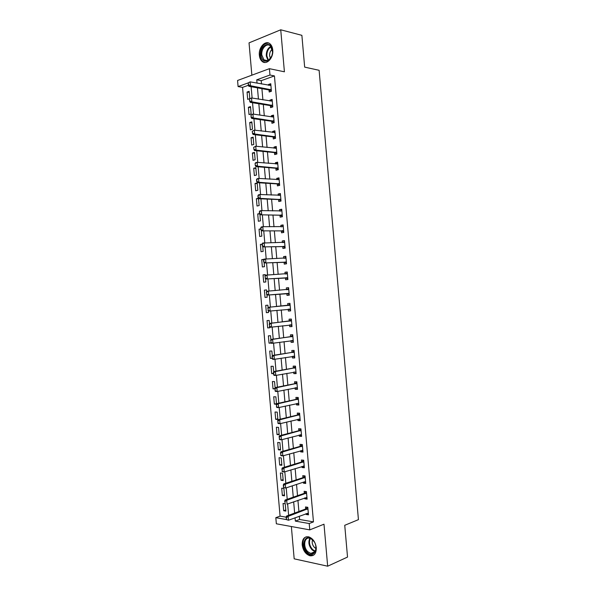 <?xml version="1.0" encoding="UTF-8"?>
<svg xmlns="http://www.w3.org/2000/svg" width="596" height="596" viewBox="0 0 596 596"><rect width="100%" height="100%" fill="white"/><g stroke="black" fill="none" stroke-linecap="round" stroke-linejoin="round"><path stroke-width="0.89" d="M259.357 55.234C259.625 57.931 260.526 59.965 262.061 61.336C266.434 65.553 273.691 57.976 272.745 49.989C272.476 47.337 271.597 45.326 270.115 43.955C265.645 39.582 258.388 47.33 259.357 55.234M302.194 544.863C303.088 550.615 305.666 554.25 309.927 555.777C314.226 556.18 316.342 553.49 316.29 547.709C315.403 542.017 312.87 538.397 308.691 536.832C304.295 536.348 302.135 539.022 302.194 544.863M248.398 85.28L242.565 87.374L238.095 86.576L237.566 80.482L269.414 68.674L269.973 75.022L256.742 79.819L257.04 83.164M291.355 526.521L294.178 558.832L327.666 566.2L347.528 557.074L344.741 525.299L358.434 519.645L319.121 70.306L304.66 67.117L301.881 35.335L280.738 29.8L249.039 42.867L251.862 75.178M299.319 516.166L299.609 519.488L313.459 521.88L309.212 523.541L309.771 529.881L276.35 523.787L275.814 517.686L286.52 519.593L286.356 517.656L286.244 519.541L288.464 520.241L308.318 513.074M242.565 87.374L280.075 516.129L275.814 517.686M280.075 516.129L286.184 517.179M285.879 511.107L285.238 503.776L283.048 503.434L283.681 510.742L285.879 511.107M284.545 495.835L283.905 488.497L281.714 488.198L282.355 495.507L284.545 495.835M283.204 480.555L282.564 473.224L280.381 472.956L281.021 480.272L283.204 480.555M281.871 465.275L281.23 457.944L279.047 457.721L279.688 465.036L281.871 465.275M280.53 450.002L279.889 442.672L277.714 442.485L278.354 449.801L280.53 450.002M279.196 434.722L278.555 427.392L276.38 427.25L277.021 434.566L279.196 434.722M277.863 419.45L277.222 412.119L275.047 412.015L275.687 419.323L277.863 419.45M276.507 404.006L275.881 396.839L273.713 396.78L274.354 404.088L276.455 404.17M275.106 387.936L274.547 381.567L272.379 381.544L273.02 388.853L274.816 388.89M273.698 371.867L273.206 366.287L271.046 366.302L271.687 373.618L273.475 373.618M272.29 355.79L271.873 351.014L269.712 351.066L270.353 358.382L272.141 358.352M271.18 343.065L269.019 343.147L268.379 335.831L270.539 335.734L270.882 339.72M269.481 323.65L269.198 320.454L267.045 320.596L267.686 327.912L269.839 327.793L269.772 326.981M268.073 307.581L267.865 305.182L265.719 305.361L266.352 312.669L268.505 312.513L268.364 310.911M266.665 291.504L266.524 289.902L264.386 290.125L265.019 297.434L267.164 297.24L266.956 294.841M265.257 275.434L265.19 274.629L263.052 274.883L263.693 282.199L265.831 281.96L265.555 278.772M263.857 259.364L261.719 259.647L262.359 266.963L264.497 266.688L264.147 262.702M262.151 244.136L260.385 244.412L261.026 251.728L263.156 251.408L262.739 246.625M260.81 228.864L259.051 229.177L259.692 236.493L261.823 236.135L261.331 230.555M259.476 213.599L257.718 213.942L258.359 221.258L260.482 220.855L259.93 214.485M258.44 198.259L256.384 198.706L257.025 206.015L259.148 205.583L258.522 198.416M257.815 190.303L257.174 182.972L255.051 183.471L255.691 190.78L257.815 190.303M256.474 175.03L255.833 167.692L253.717 168.228L254.358 175.544L256.474 175.03M255.14 159.75L254.499 152.42L252.384 152.993L253.024 160.309L255.14 159.75M253.799 144.47L253.158 137.14L251.05 137.758L251.691 145.074L253.799 144.47M252.466 129.198L251.825 121.867L249.717 122.523L250.357 129.839L252.466 129.198M251.132 113.918L250.491 106.587L248.383 107.287L249.024 114.603L251.132 113.918M249.791 98.645L249.15 91.315L247.057 92.052L247.69 99.361L249.791 98.645M313.459 521.88L274.443 75.916L261.212 80.669L261.51 83.999M261.912 88.67L262.896 99.867M263.298 104.471L264.281 115.728M264.676 120.273L265.667 131.597M266.062 136.074L267.06 147.458M267.448 151.876L268.446 163.326M268.826 167.67L269.832 179.187M270.212 183.471L271.225 195.056M271.59 199.273L272.61 210.917M272.975 215.074L273.996 226.785M274.354 230.875L275.389 242.654M275.739 246.677L276.775 258.515M277.118 262.478L278.161 274.384M278.503 278.28L279.554 290.245M279.889 294.074L280.94 306.083M281.275 309.92L282.318 321.885M282.66 325.781L283.703 337.686M284.046 341.65L285.082 353.488M285.439 357.511L286.467 369.289M286.825 373.379L287.846 385.09M288.211 389.24L289.231 400.892M289.596 405.109L290.61 416.693M290.99 420.97L291.995 432.487M292.375 436.838L293.381 448.289M293.761 452.699L294.759 464.09M295.154 468.568L296.145 479.892M296.54 484.436L297.523 495.693M297.925 500.297L298.909 511.495M306.083 513.618L306.158 514.46L308.475 514.84L307.812 507.308L305.502 506.95L305.688 509.051M304.712 497.891L304.787 498.807L307.104 499.15L306.441 491.618L304.131 491.298L304.318 493.391M303.334 482.171L303.424 483.162L305.726 483.46L305.07 475.928L302.768 475.653L302.939 477.657L305.033 475.928M301.956 466.452L302.053 467.517L304.355 467.771L303.699 460.246L301.397 460.008L301.569 462.004M300.585 450.725L300.682 451.872L302.984 452.081L302.321 444.556L300.026 444.363L300.198 446.344M299.207 435.005L299.319 436.227L301.613 436.399L300.95 428.867L298.656 428.718L298.827 430.685M297.836 419.279L297.948 420.575L300.235 420.709L299.579 413.177L297.292 413.065L297.464 415.025M296.458 403.559L296.577 404.93L298.864 405.019L298.209 397.487L295.921 397.42L296.093 399.365M295.08 387.84L295.206 389.285L297.493 389.33L296.838 381.798L294.551 381.775L294.722 383.705M293.709 372.113L293.843 373.64L296.123 373.64L295.46 366.108L293.18 366.13L293.351 368.045M292.331 356.393L292.472 357.995L294.744 357.95L294.089 350.418L291.816 350.485L291.98 352.392M290.952 340.666L291.101 342.342L293.374 342.26L292.718 334.736L290.446 334.833L290.61 336.733M289.582 324.947L289.731 326.697L292.003 326.578L291.347 319.046L289.075 319.188L289.239 321.073M288.203 309.22L288.367 311.052L290.632 310.889L289.969 303.357L287.704 303.543L287.868 305.413M286.832 293.537L286.996 295.407L289.261 295.199L288.598 287.667L286.341 287.898L286.497 289.723M285.462 277.878L285.626 279.762L287.883 279.509L287.227 271.977L284.97 272.253L285.119 274.004M284.091 262.218L284.255 264.11L286.512 263.819L285.856 256.287L283.599 256.6L283.748 258.284M282.72 246.558L282.891 248.465L285.141 248.13L284.478 240.598L282.228 240.955L282.37 242.557M281.349 230.898L281.521 232.82L283.77 232.44L283.107 224.915L280.865 225.31L280.999 226.838M279.978 215.238L280.15 217.175L282.392 216.75L281.737 209.226L279.494 209.665L279.621 211.111M278.615 199.585L278.779 201.53L281.021 201.068L280.366 193.536L278.123 194.02L278.243 195.391M277.244 183.926L277.416 185.877L279.651 185.378L278.988 177.846L276.753 178.368L276.872 179.664M275.873 168.266L276.045 170.232L278.28 169.689L277.617 162.157L275.389 162.723L275.494 163.945M274.503 152.606L274.674 154.588L276.902 153.999L276.246 146.467L274.018 147.078L274.115 148.225M273.132 136.946L273.303 138.942L275.531 138.309L274.875 130.777L272.648 131.433L272.745 132.498M271.761 121.286L271.94 123.297L274.16 122.62L273.497 115.088L271.277 115.788L271.366 116.779M270.39 105.626L270.569 107.645L272.789 106.93L272.126 99.405L269.913 100.135L269.988 101.052M269.019 89.974L269.198 92L271.411 91.248L270.755 83.716L268.543 84.49L268.617 85.332M269.414 68.674L284.411 71.803L280.738 29.8M274.443 75.916L269.973 75.022M327.666 566.2L323.993 524.197L309.771 529.881M248.309 82.844L250.111 81.868L248.048 82.941L248.48 84.781L248.309 82.844L238.095 86.576M288.628 515.294L287.63 503.948M287.22 499.277L286.222 487.863M285.819 483.259L284.821 471.786M284.419 467.249L283.413 455.702M283.018 451.232L282.005 439.625M281.617 435.214L280.597 423.54M280.217 419.197L279.189 407.463M278.816 403.187L277.781 391.378M277.416 387.169L276.38 375.294M276.015 371.152L274.972 359.217M274.614 355.134L273.564 343.132M273.214 339.124L272.156 327.055M271.813 323.106L270.748 310.97M270.413 307.089L269.347 294.916M269.005 291.034L267.947 278.898M267.597 274.95L266.539 262.888M266.189 258.873L265.138 246.871M264.78 242.788L263.737 230.853M263.38 226.711L262.337 214.836M261.972 210.626L260.936 198.826M260.564 194.549L259.536 182.808M259.156 178.465L258.135 166.791M257.748 162.388L256.734 150.773M256.34 146.303L255.334 134.763M254.939 130.226L253.933 118.746M253.531 114.141L252.533 102.728M252.123 98.064L251.132 86.711M295.057 517.76L295.355 521.113L309.212 523.541M257.45 87.858L258.433 99.115M258.835 103.749L259.826 115.073M260.228 119.64L261.227 131.031M261.622 135.53L262.62 146.981M263.007 151.421L264.021 162.939M264.4 167.305L265.414 178.889M265.786 183.196L266.807 194.847M267.179 199.086L268.207 210.798M268.572 214.977L269.601 226.756M269.958 230.868L270.994 242.706M271.351 246.759L272.394 258.664M272.737 262.642L273.788 274.614M274.13 278.533L275.181 290.572M275.523 294.424L276.574 306.5M276.916 310.352L277.967 322.391M278.31 326.31L279.36 338.282M279.703 342.26L280.746 354.173M281.103 358.218L282.139 370.056M282.497 374.176L283.525 385.947M283.897 390.127L284.918 401.838M285.29 406.085L286.311 417.729M286.683 422.035L287.697 433.62M288.084 437.993L289.09 449.511M289.477 453.943L290.475 465.394M290.87 469.901L291.869 481.285M292.271 485.852L293.262 497.176M293.664 501.81L294.647 513.067M299.609 519.488L295.355 521.113M261.212 80.669L256.742 79.819M308.37 513.625L306.158 514.46M285.782 509.99L283.681 510.742M249.247 92.432L247.057 92.052M250.581 107.63L248.383 107.287M251.907 122.821L249.717 122.523M253.24 138.019L251.05 137.758M254.566 153.209L252.384 152.993M255.9 168.407L253.717 168.228M257.226 183.598L255.051 183.471M258.552 198.796L256.384 198.706M259.655 213.986L257.718 213.942M260.839 229.184L259.051 229.177M262.173 244.39L260.385 244.412M263.752 259.58L261.719 259.647M265.205 274.771L263.052 274.883M266.531 289.969L264.386 290.125M268.498 312.453L266.352 312.669M269.832 327.651L267.686 327.912M271.038 342.864L269.019 343.147M272.119 358.099L270.353 358.382M273.445 373.297L271.687 373.618M274.92 388.473L273.02 388.853M276.477 403.626L274.354 404.088M277.803 418.817L275.687 419.323M279.137 434.015L277.021 434.566M280.463 449.205L278.354 449.801M281.796 464.403L279.688 465.036M283.122 479.601L281.021 480.272M284.448 494.792L282.355 495.507M307 498.025L304.787 498.807M305.636 482.425L303.424 483.162M304.273 466.824L302.053 467.517M302.91 451.224L300.682 451.872M301.546 435.624L299.319 436.227M300.175 420.024L297.948 420.575M298.812 404.423L296.577 404.93M297.449 388.823L295.206 389.285M296.085 373.223L293.843 373.64M294.722 357.622L292.472 357.995M293.351 342.022L291.101 342.342M291.988 326.422L289.731 326.697M290.625 310.821L288.367 311.052M288.606 287.734L286.341 287.898M287.242 272.134L284.97 272.253M285.871 256.533L283.599 256.6M284.508 240.933L282.228 240.955M283.145 225.333L280.865 225.31M281.781 209.732L279.494 209.665M280.418 194.132L278.123 194.02M279.047 178.532L276.753 178.368M277.684 162.931L275.389 162.723M276.32 147.331L274.018 147.078M274.957 131.731L272.648 131.433M273.594 116.131L271.277 115.788M272.223 100.53L269.913 100.135M270.86 84.93L268.543 84.49M286.356 517.656L288.121 516.382L286.452 516.099L305.569 509.029L307.64 507.278M286.52 519.593L288.464 520.241L288.121 516.382L307.938 508.738M286.452 516.099L286.073 517.611M284.94 501.556L285.111 503.486L284.94 501.556L286.713 500.29L285.052 500.037L304.198 493.369L306.337 491.603M306.947 497.392L287.056 504.149L286.713 500.29L306.567 493.063M285.052 500.037L284.665 501.512M304.489 477.91L302.828 477.709L283.644 483.974L285.305 484.198L305.197 477.389M302.828 477.709L304.616 477.858M283.703 487.379L283.532 485.449L283.428 487.342L285.648 488.057L283.428 487.342M304.988 481.65L285.648 488.057L285.305 484.198L283.532 485.449M283.644 483.974L283.256 485.412M282.124 469.343L282.295 471.28L282.124 469.343L283.897 468.098L282.236 467.912L301.457 462.049L303.699 460.283M304.206 466.042L284.24 471.965L283.897 468.098L303.826 461.714M282.295 471.28L284.24 471.965L282.579 471.764L282.02 471.242M304.213 466.117L303.424 465.998M282.236 467.912L281.848 469.313M280.716 453.243L280.887 455.173L280.716 453.243L282.489 452.006L280.835 451.85L300.086 446.389L302.336 444.668M302.835 450.367L282.832 455.873L282.489 452.006L302.455 446.039M280.887 455.173L282.832 455.873L281.17 455.709L280.612 455.143M302.842 450.502L301.911 450.345M280.835 451.85L280.44 453.213M312.274 539.462C319.724 545.817 314.524 559.547 307.424 552.492C300.146 546.182 305.115 532.593 312.274 539.462M314.219 541.868L312.505 539.775L309.838 538.263C304.131 536.489 302.701 547.307 308.013 551.836L310.829 553.423C314.666 553.654 316.312 551.106 315.761 545.794M315.947 548.484L314.584 547.582C312.386 545.198 311.708 542.613 312.542 539.812M306.381 536.773C301.449 538.389 301.889 548.961 307.067 553.446L310.576 555.427L313.578 555.181M260.936 55.041C259.7 44.693 271.821 39.746 272.521 50.511L272.558 51.979C272.305 55.696 271.001 58.49 268.647 60.345C264.564 62.386 261.994 60.621 260.936 55.041M272.558 51.964L270.413 45.944C266.837 42.458 261.018 48.641 261.793 54.974L263.954 59.846C265.488 61.068 267.15 61.075 268.938 59.883L271.724 56.098M270.428 58.408L269.601 55.786C269.496 52.91 270.39 50.742 272.275 49.282M268.781 43.098C263.276 43.255 260.385 47.345 260.094 55.368C260.363 58.05 261.257 60.069 262.784 61.425L264.885 62.483M279.308 437.136L279.479 439.073L279.308 437.136L281.081 435.914L279.427 435.788L298.715 430.729L300.965 429.06M301.464 434.693L281.424 439.781L281.081 435.914L301.084 430.357M279.479 439.073L281.424 439.781L279.762 439.647L279.204 439.051M301.479 434.894L300.406 434.685M279.427 435.788L279.032 437.114M277.9 421.029L278.071 422.966L277.9 421.029L279.673 419.822L278.027 419.726L297.344 415.062L299.602 413.445M300.093 419.01L280.016 423.682L279.673 419.822L299.714 414.682M278.071 422.966L280.016 423.682L278.362 423.585L277.796 422.951M300.116 419.279L298.894 419.018M278.027 419.726L277.624 421.014M276.492 404.93L276.656 406.859L276.492 404.93L278.265 403.73L276.618 403.671L295.974 399.402L298.238 397.837M298.715 403.336L278.608 407.589L278.265 403.73L298.343 399.007M276.656 406.859L278.608 407.589L276.954 407.522L276.38 406.852M298.745 403.671L297.382 403.35M276.618 403.671L276.216 404.915M275.084 388.823L275.248 390.76L275.084 388.823L276.857 387.638L275.21 387.609L294.603 383.742L296.868 382.222M297.344 387.661L277.2 391.498L276.857 387.638L296.972 383.332M296.495 383.66L294.856 383.638L296.503 383.653M275.248 390.76L277.2 391.498L275.553 391.46L274.972 390.752M297.382 388.056L295.869 387.676M275.21 387.609L274.808 388.823M273.668 372.724L273.84 374.653L273.668 372.724L275.449 371.546L273.81 371.546L293.232 368.082L295.504 366.615M295.974 371.986L275.792 375.405L275.449 371.546L295.594 367.657M273.84 374.653L275.792 375.405L274.145 375.398L273.564 374.653M296.018 372.448L294.357 371.993M273.81 371.546L273.4 372.724M272.26 356.617L272.432 358.546L272.26 356.617L274.041 355.447L272.402 355.484L291.861 352.422L294.141 350.999M294.603 356.311L274.384 359.314L274.041 355.447L294.223 351.975M272.432 358.546L274.384 359.314L272.737 359.336L272.156 358.554M294.647 356.833L292.845 356.304M272.402 355.484L271.992 356.624M270.852 340.51L271.024 342.447L270.852 340.51L272.633 339.355L270.994 339.422L290.498 336.755L292.77 335.392M293.232 340.629L272.975 343.221L272.633 339.355L292.852 336.3M271.024 342.447L272.975 343.221L271.336 343.281L270.748 342.454M293.284 341.225L291.332 340.614M270.994 339.422L270.584 340.525M269.444 324.41L269.615 326.34L269.444 324.41L271.232 323.263L269.593 323.36L289.127 321.095L291.407 319.776M291.861 324.954L271.567 327.122L271.232 323.263L291.481 320.626M269.615 326.34L271.567 327.122L269.928 327.219L269.34 326.355M291.921 325.61L289.82 324.917M269.593 323.36L269.176 324.425M268.036 308.303L268.207 310.24L268.036 308.303L269.824 307.171L268.185 307.298L287.756 305.435L290.043 304.169M290.49 309.279L270.159 311.03L269.824 307.171L290.11 304.951M268.207 310.24L270.159 311.03L268.528 311.157L267.932 310.255M290.55 310.002L288.352 309.227L289.984 309.1M268.185 307.298L267.76 308.326M286.594 289.716L288.673 288.553M266.352 292.226L266.799 294.133L266.352 292.226L266.785 291.243L288.74 289.276M289.12 293.605L267.12 295.095L266.524 294.156M289.187 294.387L286.713 293.53L267.12 295.095M266.628 292.196L268.416 291.079L268.751 294.938L266.799 294.133M285.365 273.989L287.309 272.938M264.944 276.127L265.384 278.027L264.944 276.127L265.376 275.181L287.369 273.594M287.749 277.93L265.712 279.032L265.116 278.056M287.823 278.779L285.342 277.87L265.712 279.032M265.22 276.097L267.008 274.987L267.343 278.846L265.384 278.027M284.128 258.269L285.946 257.33M263.536 260.027L263.708 261.964L263.968 259.118L285.998 257.919M286.378 262.247L264.311 262.97L263.708 261.964M286.452 263.164L283.972 262.21L264.311 262.97M263.812 259.99L265.6 258.887L265.935 262.754L263.976 261.927M282.891 242.55L284.575 241.715M262.128 243.928L262.3 245.865L262.568 243.056L284.627 242.244M285.007 246.573L262.903 246.908L262.3 245.865M285.089 247.556L282.601 246.55L262.903 246.908M262.404 243.891L264.192 242.795L264.527 246.662L262.568 245.82M281.662 226.838L283.212 226.107M260.72 227.828L260.892 229.765L261.16 226.994L262.784 226.704L283.256 226.569M283.629 230.898L261.495 230.853L260.892 229.765M283.726 231.941L281.23 230.89L261.495 230.853M260.988 227.784L262.784 226.704L263.119 230.57L261.16 229.713M280.425 211.133L281.848 210.492M259.312 211.736L259.483 213.666L259.759 210.932L261.376 210.611L281.878 210.895M282.258 215.223L260.094 214.791L259.483 213.666M282.355 216.333L279.859 215.23L260.094 214.791M259.58 211.677L261.376 210.611L261.711 214.471L259.752 213.614M279.189 195.436L280.478 194.885M257.904 195.637L258.075 197.567L258.351 194.87L259.968 194.52L280.507 195.212M280.887 199.548L260.303 198.379L258.686 198.729L258.075 197.567M280.992 200.718L278.488 199.563L258.686 198.729M258.172 195.577L259.968 194.52L260.303 198.379L258.344 197.507M277.959 179.739L279.114 179.269M256.496 179.538L256.667 181.467L256.943 178.815L258.56 178.428L279.137 179.538M279.517 183.866L258.895 182.287L257.286 182.667L256.667 181.467M279.628 185.11L277.125 183.903L257.286 182.667M256.764 179.471L258.56 178.428L258.895 182.287L256.936 181.407M276.723 164.056L277.751 163.662M255.088 163.438L255.259 165.368L255.088 163.438L255.542 162.753L257.152 162.335L277.766 163.863M278.146 168.191L257.487 166.195L255.878 166.604L255.259 165.368M278.257 169.495L275.754 168.243L255.878 166.604M255.356 163.371L257.152 162.335L257.487 166.195L255.528 165.301M275.494 148.374L276.38 148.046M253.68 147.339L253.851 149.268L253.68 147.339L255.744 146.236L276.395 148.188M276.775 152.516L256.079 150.103L254.47 150.542L253.851 149.268M276.894 153.887L274.384 152.583L254.47 150.542M253.948 147.264L255.744 146.236L256.079 150.103L254.12 149.194M252.272 131.239L252.443 133.169L252.272 131.239L254.336 130.144L275.017 132.439M274.287 132.699L275.024 132.513M275.404 136.842L254.671 134.011L253.069 134.48L252.443 133.169M275.531 138.272L273.013 136.924L253.069 134.48M252.54 131.157L254.336 130.144L254.671 134.011L252.704 133.094M273.08 117.01L252.928 114.052L253.263 117.919L251.661 118.425L251.028 117.069L251.132 115.058L251.028 117.069M250.864 115.14L252.928 114.052L251.132 115.058M274.033 121.167L253.263 117.919L251.296 116.987M274.123 122.634L271.642 121.256L251.661 118.425M249.456 99.04L249.62 100.977L249.456 99.04L251.519 97.96L272.283 101.156M272.663 105.485L251.855 101.819L250.26 102.363L249.62 100.977M272.685 106.967L270.271 105.596L250.26 102.363M249.717 98.951L251.519 97.96L251.855 101.819L249.888 100.88M271.292 89.81L250.447 85.727L250.111 81.868L270.912 85.481M248.48 84.781L250.447 85.727L248.852 86.301L248.212 84.878M271.247 91.3L268.9 89.936L248.852 86.301M307.484 509.14L305.815 508.88M307.231 509.297L305.569 509.029M306.113 493.458L304.452 493.22M305.86 493.607L304.198 493.369M304.735 477.768L303.081 477.567M303.364 462.086L301.71 461.907M303.111 462.22L301.457 462.049M301.993 446.397L300.339 446.255M301.74 446.531L300.086 446.389M315.046 551.591L312.252 550.019C308.862 546.167 308.05 542.248 309.823 538.263M310.3 538.404C308.683 542.263 309.495 546.01 312.729 549.654L315.291 551.136M268.014 60.412L266.285 55.979C266.189 51.368 267.708 48.172 270.845 46.384M271.165 46.786C268.207 48.567 266.785 51.636 266.881 56.002L268.461 60.189M300.622 430.714L298.969 430.603M300.369 430.841L298.715 430.729M299.252 415.025L297.598 414.943M298.998 415.144L297.344 415.062M297.873 399.335L296.227 399.29M297.62 399.454L295.974 399.402M296.249 383.764L294.603 383.742M295.132 367.963L293.493 367.978M294.878 368.075L293.232 368.082M293.761 352.281L292.122 352.318M293.5 352.378L291.861 352.422M294.096 356.162L293.679 356.17M292.39 336.591L290.751 336.666M292.129 336.688L290.498 336.755M292.725 340.472L292.152 340.495M291.012 320.909L289.38 321.006M290.759 320.998L289.127 321.095M291.355 324.79L290.423 324.842M289.641 305.219L288.01 305.353M289.388 305.308L287.756 305.435M288.27 289.537L286.639 289.693M288.345 293.381L286.713 293.53M288.613 293.418L286.981 293.575M286.899 273.847L285.968 273.959M286.967 277.684L285.342 277.87M287.235 277.729L285.611 277.915M285.529 258.165L284.955 258.239M285.596 261.994L283.972 262.21M285.864 262.046L284.24 262.262M284.15 242.475L283.741 242.542M284.225 246.304L282.601 246.55M284.493 246.357L282.869 246.602M282.847 230.615L281.23 230.89M283.122 230.674L281.506 230.95M281.476 214.918L279.859 215.23M281.744 214.985L280.135 215.29M280.105 199.228L278.488 199.563M280.373 199.302L278.764 199.638M278.734 183.538L277.125 183.903M279.002 183.613L277.393 183.978M277.356 167.849L275.754 168.243M277.632 167.93L276.022 168.325M275.985 152.151L274.384 152.583M276.261 152.241L274.652 152.665M274.614 136.462L273.013 136.924M274.883 136.551L273.281 137.013M273.244 120.772L271.642 121.256M273.512 120.869L271.918 121.361M271.865 105.082L270.271 105.596M272.141 105.179L270.547 105.701M270.495 89.385L268.9 89.936M270.77 89.497L269.176 90.048M307.312 509.26L305.651 508.991M305.964 493.555L304.303 493.324M303.26 462.153L301.606 461.982M301.911 446.456L300.257 446.315M315.038 551.605L310.829 553.423M267.47 60.613L263.954 59.846M268.938 59.883L268.647 60.345M300.555 430.759L298.901 430.647M299.207 415.054L297.553 414.972M297.851 399.357L296.205 399.305"/></g></svg>
